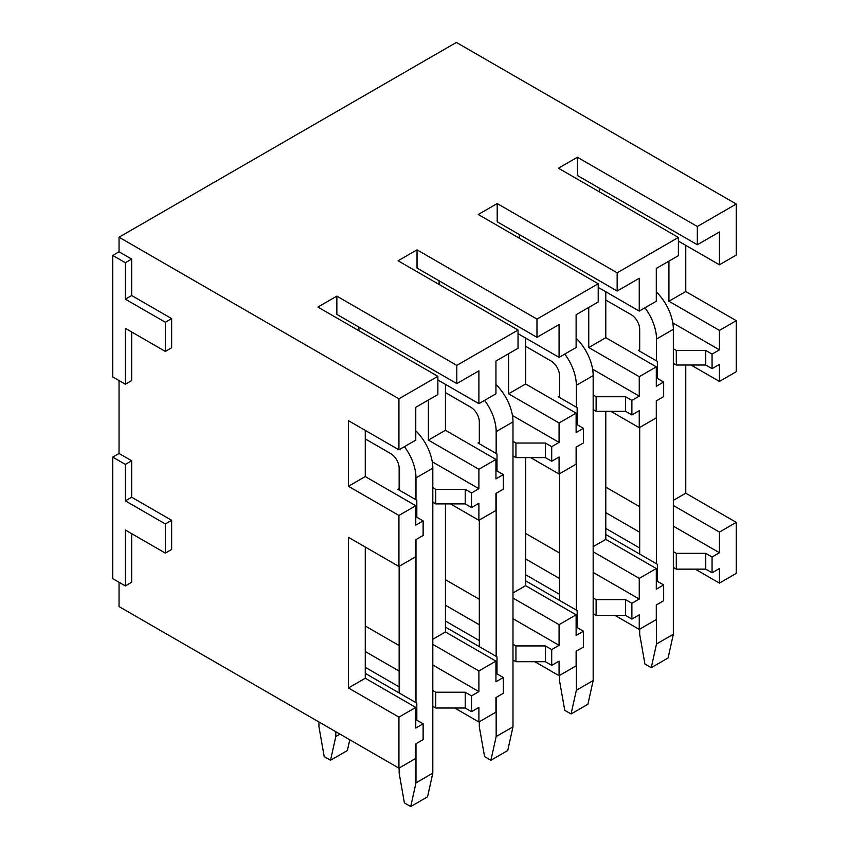 <?xml version="1.0" encoding="UTF-8"?>
<svg xmlns="http://www.w3.org/2000/svg" width="849" height="849" viewBox="0 0 849 849"><rect width="100%" height="100%" fill="white"/><g stroke="black" fill="none" stroke-linecap="round" stroke-linejoin="round"><path stroke-width="1.27" d="M119.04 582.265L119.04 606.568L398.934 768.154L398.934 717.129L348.43 687.966L348.43 537.311L398.934 566.463L398.934 515.439L348.43 486.275L348.43 420.669L398.934 449.832L398.934 398.797L119.04 237.211L119.04 251.792L112.737 255.432L112.737 376.935L125.355 384.226L125.355 328.33L165.343 351.422L165.343 322.259L125.355 299.177L125.355 262.723L112.737 255.432M112.737 457.123L112.737 578.625L125.355 585.906L125.355 530.02L165.343 553.102L165.343 523.95L125.355 500.857L125.355 464.414L112.737 457.123L119.04 453.472L119.04 380.575M736.263 204.036L697.337 226.513L697.337 244.745L719.432 231.989L719.432 264.792L736.263 255.071L736.263 204.036L456.38 42.45L119.04 237.211M456.804 365.388L456.804 383.61L478.9 370.854L478.9 403.657L495.943 393.819L495.943 361.016L518.039 348.26L518.039 330.038L456.804 365.388L336.851 296.131L317.908 307.073L437.861 376.319L398.934 398.797M518.039 330.038L398.085 260.781L417.029 249.85L536.982 319.097L598.216 283.746L478.263 214.489L497.206 203.558L617.159 272.805L678.393 237.455L558.44 168.198L577.384 157.267L697.337 226.513M678.393 237.455L678.393 255.676L656.298 268.433L656.298 301.236L639.255 311.084L639.255 278.27L617.159 291.037L617.159 272.805M598.216 283.746L598.216 301.968L576.121 314.724L576.121 347.528L559.077 357.365L559.077 324.562L536.982 337.318L536.982 319.097M437.861 376.319L437.861 394.552L415.766 407.308L415.766 440.111L398.934 449.832M719.432 264.792L678.393 241.095M639.255 311.084L598.216 287.387M559.077 357.365L518.039 333.678M478.9 403.657L437.861 379.97M673.342 363.33L676.292 365.028L705.752 365.028L712.067 368.668L719.432 364.423L719.432 381.424L736.263 371.713L736.263 320.678L685.759 291.525L668.927 301.236L668.927 261.142M685.759 291.525L685.759 245.35M593.164 409.611L596.115 411.319L625.575 411.319L631.889 414.959L639.255 410.714L639.255 427.716L656.298 417.878L656.298 400.866L663.663 396.61L663.663 382.039L656.298 386.284L656.298 366.853L605.793 337.69L588.75 347.528L588.75 307.434M605.793 337.69L605.793 291.759M512.987 455.902L515.937 457.611L545.398 457.611L551.712 461.251L559.077 456.995L559.077 474.007L576.121 464.17L576.121 447.158L583.486 442.902L583.486 428.331L576.121 432.576L576.121 413.134L525.616 383.981L508.572 393.819L508.572 353.725M525.616 383.981L525.616 338.051M432.81 502.194L435.76 503.892L465.22 503.892L471.535 507.543L478.9 503.287L478.9 520.299L495.943 510.461L495.943 493.449L503.308 489.194L503.308 474.612L495.943 478.868L495.943 459.426L445.438 430.273L428.395 440.111L428.395 400.017M445.438 430.273L445.438 384.342M398.934 566.463L415.766 556.753L415.766 539.741L423.131 535.486L423.131 520.904L415.766 525.16L415.766 505.717L365.261 476.565L348.43 486.275M365.261 476.565L365.261 430.39M736.263 320.678L719.432 330.399L668.927 301.236M656.298 366.853L639.255 376.691L588.75 347.528M576.121 413.134L559.077 422.982L508.572 393.819M495.943 459.426L478.9 469.274L428.395 440.111M415.766 505.717L398.934 515.439M712.067 368.668L712.067 354.086L719.432 349.841L719.432 330.399M631.889 414.959L631.889 400.378L639.255 396.133L639.255 376.691M551.712 461.251L551.712 446.67L559.077 442.425L559.077 422.982M471.535 507.543L471.535 492.961L478.9 488.706L478.9 469.274M719.432 381.424L691.022 365.028M639.255 427.716L610.845 411.319M559.077 474.007L530.667 457.611M478.9 520.299L450.49 503.892M736.263 522.368L719.432 532.09L719.432 552.741L712.067 556.997L712.067 572.788L719.432 568.533L719.432 583.114L736.263 573.393L736.263 522.368L685.759 493.205L673.342 500.379M685.759 493.205L685.759 365.028M656.298 568.533L639.255 578.381L639.255 599.033L631.889 603.289L631.889 619.08L639.255 614.825L639.255 629.406L656.298 619.568L656.298 604.987L663.663 600.731L663.663 584.94L656.298 589.195L656.298 568.533L605.793 539.38L593.164 546.671M605.793 539.38L605.793 411.319M576.121 614.825L559.077 624.662L559.077 645.325L551.712 649.57L551.712 665.372L559.077 661.116L559.077 675.698L576.121 665.86L576.121 651.279L583.486 647.023L583.486 631.231L576.121 635.476L576.121 614.825L525.616 585.672L512.987 592.952M525.616 585.672L525.616 457.611M495.943 661.116L478.9 670.954L478.9 691.617L471.535 695.862L471.535 711.664L478.9 707.408L478.9 721.99L495.943 712.141L495.943 697.57L503.308 693.315L503.308 677.523L495.943 681.768L495.943 661.116L445.438 631.953L432.81 639.244M445.438 631.953L445.438 503.892M398.934 768.154L415.766 758.433L415.766 743.851L423.131 739.606L423.131 723.804L415.766 728.06L415.766 707.408L365.261 678.245L348.43 687.966M365.261 678.245L365.261 547.032M719.432 532.09L673.342 505.484M639.255 578.381L593.164 551.765M559.077 624.662L512.987 598.057M478.9 670.954L432.81 644.349M415.766 707.408L398.934 717.129M719.432 583.114L695.235 569.148M639.255 629.406L615.058 615.429M559.077 675.698L534.881 661.721M478.9 721.99L454.703 708.013M165.343 553.102L171.657 549.462L171.657 520.299L131.669 497.217L131.669 460.763L119.04 453.472M125.355 585.906L131.669 582.265L131.669 533.671M165.343 351.422L171.657 347.772L171.657 318.608L131.669 295.526L131.669 259.083L119.04 251.792M125.355 384.226L131.669 380.575L131.669 331.98M605.793 534.52L657.349 564.288L657.349 581.289L663.663 584.94M719.432 552.741L673.342 526.136M639.679 506.694L605.793 487.135M605.793 512.647L639.679 532.206M673.342 551.648L676.292 553.346L705.752 553.346L712.067 556.997M605.793 528.439L639.679 548.008M673.342 567.44L676.292 569.148L676.292 553.346M712.067 572.788L705.752 569.148L676.292 569.148M705.752 569.148L705.752 553.346M719.432 349.841L672.79 322.907M663.663 382.039L657.349 378.389L657.349 361.377L638.416 350.446L639.679 349.714M673.342 348.748L676.292 350.446L705.752 350.446L712.067 354.086M705.752 365.028L705.752 350.446M599.479 191.895L599.479 188.245M697.337 244.745L577.384 175.488L577.384 157.267M676.292 365.028L676.292 350.446M525.616 580.812L577.171 610.569L577.171 627.581L583.486 631.231M639.255 599.033L593.164 572.428M559.502 552.986L525.616 533.427M525.616 558.939L559.502 578.498M593.164 597.94L596.115 599.638L625.575 599.638L631.889 603.289M525.616 574.731L559.502 594.289M593.164 613.731L596.115 615.429L596.115 599.638M631.889 619.08L625.575 615.429L596.115 615.429M625.575 615.429L625.575 599.638M639.255 396.133L592.613 369.198M583.486 428.331L577.171 424.68L577.171 407.669L558.239 396.738L559.502 396.005M593.164 395.04L596.115 396.738L625.575 396.738L631.889 400.378M625.575 411.319L625.575 396.738M519.301 238.176L519.301 234.536M617.159 291.037L497.206 221.78L497.206 203.558M596.115 411.319L596.115 396.738M445.438 627.093L496.994 656.861L496.994 673.873L503.308 677.523M559.077 645.325L512.987 618.719M479.324 599.277L445.438 579.718M445.438 605.231L479.324 624.79M512.987 644.232L515.937 645.93L545.398 645.93L551.712 649.57M445.438 621.022L479.324 640.581M512.987 660.023L515.937 661.721L515.937 645.93M551.712 665.372L545.398 661.721L515.937 661.721M545.398 661.721L545.398 645.93M559.077 442.425L512.435 415.49M503.308 474.612L496.994 470.972L496.994 453.96L478.061 443.029L479.324 442.297M512.987 441.321L515.937 443.029L545.398 443.029L551.712 446.67M545.398 457.611L545.398 443.029M439.124 284.468L439.124 280.828M536.982 337.318L417.029 268.072L417.029 249.85M515.937 457.611L515.937 443.029M365.261 673.384L416.817 703.152L416.817 720.164L423.131 723.804M478.9 691.617L432.81 665M399.147 645.569L365.261 626M365.261 651.523L399.147 671.081M432.81 690.524L435.76 692.222L465.22 692.222L471.535 695.862M365.261 667.314L399.147 686.873M432.81 706.315L435.76 708.013L435.76 692.222M471.535 711.664L465.22 708.013L435.76 708.013M465.22 708.013L465.22 692.222M478.9 488.706L432.258 461.782M423.131 520.904L416.817 517.264L416.817 500.252L397.884 489.321L399.147 488.589M432.81 487.613L435.76 489.321L465.22 489.321L471.535 492.961M465.22 503.892L465.22 489.321M358.947 330.76L358.947 327.12M456.804 383.61L336.851 314.363L336.851 296.131M435.76 503.892L435.76 489.321M131.669 460.763L125.355 464.414M131.669 497.217L125.355 500.857M171.657 520.299L165.343 523.95M131.669 259.083L125.355 262.723M131.669 295.526L125.355 299.177M171.657 318.608L165.343 322.259M639.679 629.162L639.679 634.267L644.932 664.035L651.247 667.675L656.51 643.988L656.51 604.859M605.793 300.026L631.253 314.724A11.907 6.877 60 0 1 639.679 329.306L639.679 351.178M639.679 427.472L639.679 554.079M644.922 307.805A35.711 20.62 60 0 1 656.51 339.027L673.342 329.306A35.711 20.62 60 0 0 656.298 291.886M656.51 563.8L656.51 400.749M656.51 360.899L656.51 339.027M656.51 643.988L673.342 634.267L673.342 329.306M651.247 667.675L668.089 657.964L673.342 634.267M559.502 675.454L559.502 680.558L564.755 710.326L571.069 713.967L576.333 690.279L576.333 651.151M525.616 346.318L551.075 361.016A11.907 6.877 60 0 1 559.502 375.598L559.502 397.47M559.502 473.763L559.502 600.37M564.744 354.097A35.711 20.62 60 0 1 576.333 385.319L593.164 375.598A35.711 20.62 60 0 0 576.121 338.178M576.333 610.091L576.333 447.041M576.333 407.18L576.333 385.319M576.333 690.279L593.164 680.558L593.164 375.598M571.069 713.967L587.911 704.245L593.164 680.558M479.324 721.746L479.324 726.85L484.577 756.618L490.892 760.258L496.156 736.571L496.156 697.443M445.438 392.609L470.898 407.308A11.907 6.877 60 0 1 479.324 421.889L479.324 443.751M479.324 520.055L479.324 646.662M484.567 400.388A35.711 20.62 60 0 1 496.156 431.61L512.987 421.889A35.711 20.62 60 0 0 495.943 384.47M496.156 656.383L496.156 493.322M496.156 453.472L496.156 431.61M496.156 736.571L512.987 726.85L512.987 421.889M490.892 760.258L507.734 750.537L512.987 726.85M399.147 768.037L399.147 773.142L404.4 802.91L410.714 806.55L415.978 782.863L415.978 743.735M365.261 438.891L390.72 453.599A11.907 6.877 60 0 1 399.147 468.181L399.147 490.043M399.147 566.347L399.147 692.954M404.389 446.68A35.711 20.62 60 0 1 415.978 477.891L432.81 468.181A35.711 20.62 60 0 0 415.766 430.761M415.978 702.664L415.978 539.614M415.978 499.764L415.978 477.891M415.978 782.863L432.81 773.142L432.81 468.181M410.714 806.55L427.556 796.829L432.81 773.142M318.959 721.99L318.959 726.85L324.222 756.618L330.537 760.258L335.801 736.571L335.801 731.711M335.801 736.571L340.014 734.141M330.537 760.258L347.368 750.537L349.767 739.766"/></g></svg>
